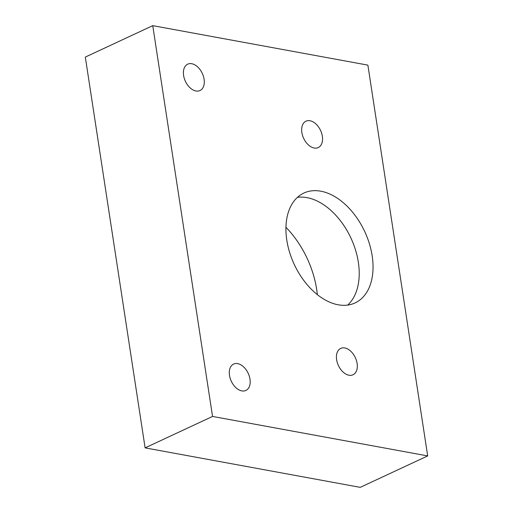 <?xml version="1.0" encoding="UTF-8"?>
<svg xmlns="http://www.w3.org/2000/svg" width="513" height="513" viewBox="0 0 513 513"><rect width="100%" height="100%" fill="white"/><g stroke="black" fill="none" stroke-linecap="round" stroke-linejoin="round"><path stroke-width="0.77" d="M317.348 294.648A77.585 49.767 65 0 0 285.946 227.285M297.463 197.345A60.611 38.879 -115 0 1 350.898 238.006A60.611 38.879 -115 0 1 347.686 305.075M195.934 90.987A14.544 9.33 -115 0 1 184.282 78.412A14.544 9.33 -115 0 1 187.7 64.17A14.544 9.33 -115 0 1 202.308 73.417A14.544 9.33 -115 0 1 199.999 90.538A14.544 9.33 -115 0 1 195.934 90.987M241.828 390.9A14.544 9.33 -115 0 1 230.177 378.318A14.544 9.33 -115 0 1 233.595 364.083A14.544 9.33 -115 0 1 248.202 373.323A14.544 9.33 -115 0 1 245.887 390.451A14.544 9.33 -115 0 1 241.828 390.9M314.187 148.02A14.544 9.33 -115 0 1 302.535 135.438A14.544 9.33 -115 0 1 305.953 121.203A14.544 9.33 -115 0 1 320.561 130.443A14.544 9.33 -115 0 1 318.246 147.571A14.544 9.33 -115 0 1 314.187 148.02M348.955 375.221A14.544 9.33 -115 0 1 337.298 362.646A14.544 9.33 -115 0 1 340.722 348.404A14.544 9.33 -115 0 1 355.323 357.644A14.544 9.33 -115 0 1 353.015 374.772A14.544 9.33 -115 0 1 348.955 375.221M338.176 304.786A60.611 38.879 -115 0 1 289.614 252.383A60.611 38.879 -115 0 1 303.876 193.055A60.611 38.879 -115 0 1 364.724 231.562A60.611 38.879 -115 0 1 355.099 302.92A60.611 38.879 -115 0 1 338.176 304.786M427.682 455.916L367.885 65.125L152.746 25.65L212.549 416.441L427.682 455.916L360.254 487.35L145.115 447.875L85.318 57.084L152.746 25.65M212.549 416.441L145.115 447.875"/></g></svg>
